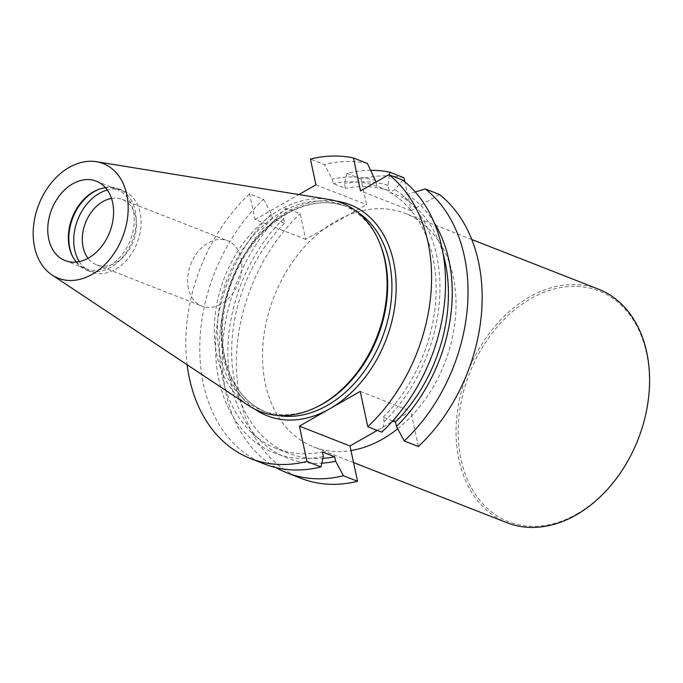 <?xml version="1.0" encoding="UTF-8"?>
<svg xmlns="http://www.w3.org/2000/svg" width="683" height="683" viewBox="0 0 683 683"><rect width="100%" height="100%" fill="white"/><g stroke="black" fill="none" stroke-linecap="round" stroke-linejoin="round"><path stroke-width="0.51" stroke-dasharray="3.42 2.56" d="M418.372 446.511L411.781 415.802A125.416 91.573 -68.6 0 0 405.053 213.335A125.416 91.573 -68.6 0 0 347.963 215.239L305.702 239.4L300.187 213.677L286.057 208.136A159.284 116.298 111.4 0 0 276.086 467.642M403.995 177.785A159.284 116.298 -68.6 0 0 361 178.92L366.515 204.635L347.963 215.239A125.416 91.573 -68.6 0 0 324.254 228.788A125.416 91.573 -68.6 0 0 262.69 348.578A125.416 91.573 -68.6 0 0 313.497 446.861A125.416 91.573 -68.6 0 0 350.968 450.558M439.459 194.501L411.064 210.731L404.857 181.772M111.483 198.437A35.115 25.638 111.4 0 1 122.206 199.436A35.115 25.638 111.4 0 1 135.686 217.1A35.115 25.638 111.4 0 1 126.022 253.931A35.115 25.638 111.4 0 1 96.576 264.825A35.115 25.638 111.4 0 1 88.03 258.268M79.271 261.589A43.669 31.888 -68.6 0 0 91.471 272.013A43.669 31.888 -68.6 0 0 128.088 258.464A43.669 31.888 -68.6 0 0 140.109 212.669A43.669 31.888 -68.6 0 0 123.35 190.702A43.669 31.888 -68.6 0 0 107.316 190.053M188.414 288.448A35.115 25.638 111.4 0 1 198.079 251.617A35.115 25.638 111.4 0 1 227.524 240.723A35.115 25.638 111.4 0 1 241.005 258.396A35.115 25.638 111.4 0 1 231.341 295.227A35.115 25.638 111.4 0 1 201.895 306.112A35.115 25.638 111.4 0 1 188.414 288.448M264.526 464.039A159.284 116.298 -68.6 0 1 199.769 349.158A159.284 116.298 -68.6 0 1 263.578 199.325L249.602 193.852A159.284 116.298 111.4 0 0 187.125 364.731M367.386 163.433A159.284 116.298 -68.6 0 0 324.391 164.569L310.415 159.088M301.143 478.39A159.284 116.298 111.4 0 1 236.378 363.51A159.284 116.298 111.4 0 1 300.187 213.677M305.702 239.4L255.118 219.567L249.602 193.852M255.118 219.567L298.872 194.553M370.758 170.315A159.284 116.298 111.4 0 0 346.87 173.38L361 178.92M76.411 262.041A42.662 31.153 -68.6 0 0 85.691 268.667A42.662 31.153 -68.6 0 0 130.265 240.314A42.662 31.153 -68.6 0 0 116.836 189.225A42.662 31.153 -68.6 0 0 105.523 187.774M317.108 406.863A110.364 80.585 111.4 0 1 262.238 410.603A110.364 80.585 111.4 0 1 218.022 317.399A110.364 80.585 111.4 0 1 281.968 211.969A110.364 80.585 111.4 0 1 342.806 205.096A110.364 80.585 111.4 0 1 380.516 245.129M248.467 405.497A112.012 81.781 111.4 0 1 216.059 308.357A112.012 81.781 111.4 0 1 279.859 209.835A112.012 81.781 111.4 0 1 329.232 199.479M99.12 189.225A43.669 31.888 111.4 0 1 99.718 188.995A43.669 31.888 111.4 0 1 118.449 188.781A43.669 31.888 111.4 0 1 132.195 241.073A43.669 31.888 111.4 0 1 86.57 270.092A43.669 31.888 111.4 0 1 72.979 257.201A43.669 31.888 111.4 0 1 72.697 256.629M411.064 210.731L360.479 190.898M376.034 182.011L376.931 186.177L389.216 190.992L388.012 185.383L389.472 174.899M402.85 180.15L394.894 189.601L390.061 192.367L402.347 197.182L407.179 194.424L415.264 191.966M315.93 184.811L366.515 204.635M263.578 199.325L271.356 213.83L272.312 218.304L284.598 223.119L283.641 218.645L286.057 208.136M346.87 173.38L344.454 183.889L345.41 188.363L333.125 183.548L332.169 179.074L324.391 164.569M392.734 420.907L383.214 417.176L384.17 421.65L381.754 432.16M360.214 391.385L410.799 411.209L393.382 421.163M397.702 428.787A125.416 91.573 -68.6 0 0 411.781 415.802L410.799 411.209M391.555 422.205L377.238 430.392M384.17 421.65A145.402 106.172 -68.6 0 0 394.894 189.601M383.214 417.176A140.467 102.561 -68.6 0 0 390.061 192.367M443.233 254.375A140.467 102.561 -68.6 0 0 402.347 197.182M434.098 222.47A145.402 106.172 -68.6 0 0 407.179 194.424M272.312 218.304A140.467 102.561 -68.6 0 0 219.405 349.559A140.467 102.561 -68.6 0 0 276.495 448.518A140.467 102.561 -68.6 0 0 322.402 451.941M271.356 213.83A145.402 106.172 -68.6 0 0 218.884 379.97A145.402 106.172 -68.6 0 0 323.358 456.415M284.598 223.119A140.467 102.561 -68.6 0 0 231.691 354.383A140.467 102.561 -68.6 0 0 288.781 453.333A140.467 102.561 -68.6 0 0 322.905 458.378M283.641 218.645A145.402 106.172 -68.6 0 0 229.701 376.837A145.402 106.172 -68.6 0 0 321.804 463.194M375.727 180.568A145.402 106.172 -68.6 0 0 332.169 179.074M388.012 185.383A145.402 106.172 -68.6 0 0 344.454 183.889M389.216 190.992A140.467 102.561 -68.6 0 0 345.41 188.363M376.931 186.177A140.467 102.561 -68.6 0 0 333.125 183.548M576.862 514A123.913 90.48 -68.6 0 0 622.597 306.607A123.913 90.48 -68.6 0 0 461.896 398.454A123.913 90.48 -68.6 0 0 576.862 514M598.607 289.216A125.416 91.573 -68.6 0 0 467.573 372.551A125.416 91.573 -68.6 0 0 507.051 522.743M254.972 409.262A113.378 82.788 111.4 0 1 223.11 310.842A113.378 82.788 111.4 0 1 287.577 211.773A113.378 82.788 111.4 0 1 336.565 201.135M357.508 212.114A110.364 80.585 -68.6 0 0 347.066 206.761A110.364 80.585 -68.6 0 0 286.228 213.642A110.364 80.585 -68.6 0 0 222.282 319.063A110.364 80.585 -68.6 0 0 266.498 412.267A110.364 80.585 -68.6 0 0 277.793 415.452M96.576 264.825L201.895 306.112M122.206 199.436L227.524 240.723M65.107 260.599L85.691 268.667M96.252 181.149L116.836 189.225M262.238 410.603L266.498 412.267C248.125 404.78 235.131 389.839 227.524 367.445C221.966 350.08 220.865 331.076 224.195 310.424C230.53 270.169 256.168 230.88 287.159 213.634C308.246 201.963 328.216 199.675 347.066 206.761L342.806 205.096M72.407 256.065L72.979 257.201M98.531 189.439L99.718 188.995M86.57 270.092L91.471 272.013M118.449 188.781L123.35 190.702M288.781 453.333L276.495 448.518M471.799 239.502L405.053 213.335M353.538 462.562L313.497 446.861"/><path stroke-width="1.02" d="M404.857 181.772L403.995 177.785L389.865 172.244A159.284 116.298 111.4 0 0 370.758 170.315M418.372 446.511A159.284 116.298 -68.6 0 0 439.459 194.501L425.33 188.96A159.284 116.298 111.4 0 1 404.234 440.97L418.372 446.511M88.03 258.268A35.115 25.638 111.4 0 1 83.095 247.161A35.115 25.638 111.4 0 1 111.483 198.437M107.316 190.053A43.669 31.888 -68.6 0 0 74.712 250.046A43.669 31.888 -68.6 0 0 79.271 261.589M250.559 458.558L264.526 464.039A159.284 116.298 -68.6 0 0 320.942 466.924L306.966 461.443A159.284 116.298 111.4 0 1 250.559 458.558A159.284 116.298 111.4 0 1 187.125 364.731M377.238 430.392L349.986 445.973L299.402 426.141L360.214 391.385L367.787 426.687L381.754 432.16A159.284 116.298 -68.6 0 0 402.85 180.15L388.875 174.669L360.479 190.898L353.418 157.952L367.386 163.433L376.034 182.011M367.787 426.687A159.284 116.298 -68.6 0 0 388.875 174.669M298.872 194.553L315.93 184.811L310.415 159.088A159.284 116.298 111.4 0 1 353.418 157.952M349.986 445.973L357.55 481.276L343.421 475.735A159.284 116.298 111.4 0 1 287.005 472.849A159.284 116.298 111.4 0 1 276.086 467.642M357.55 481.276A159.284 116.298 111.4 0 1 301.143 478.39L287.005 472.849M299.402 426.141L306.966 461.443M72.731 183.812A42.662 31.153 111.4 0 1 96.252 181.149A42.662 31.153 111.4 0 1 109.681 232.246A42.662 31.153 111.4 0 1 65.107 260.599A42.662 31.153 111.4 0 1 48.732 239.135A42.662 31.153 111.4 0 1 72.731 183.812M105.523 187.774A42.662 31.153 -68.6 0 0 98.531 189.439A42.662 31.153 -68.6 0 0 69.316 247.203A42.662 31.153 -68.6 0 0 72.407 256.065A42.662 31.153 -68.6 0 0 76.411 262.041M96.346 161.7L329.232 199.479A112.012 81.781 111.4 0 1 379.868 243.489L380.516 245.129A110.364 80.585 111.4 0 1 317.108 406.863L315.52 407.623A112.012 81.781 111.4 0 1 248.467 405.497L51.959 274.933A61.564 44.95 111.4 0 1 34.15 221.54A61.564 44.95 111.4 0 1 69.214 167.395A61.564 44.95 111.4 0 1 96.346 161.7A61.564 44.95 111.4 0 1 122.522 237.283A61.564 44.95 111.4 0 1 51.959 274.933M379.868 243.489A112.012 81.781 111.4 0 1 315.52 407.623M72.697 256.629A43.669 31.888 111.4 0 1 69.811 248.125A43.669 31.888 111.4 0 1 99.12 189.225M389.472 174.899L389.865 172.244M415.264 191.966L425.33 188.96M320.942 466.924L323.358 456.415L322.402 451.941L334.687 456.756L335.643 461.23L343.421 475.735M404.234 440.97L396.456 426.465L395.5 422L392.734 420.907M393.382 421.163L391.555 422.205M395.5 422A140.467 102.561 -68.6 0 0 443.233 254.375M396.456 426.465A145.402 106.172 -68.6 0 0 434.098 222.47M322.905 458.378A140.467 102.561 -68.6 0 0 334.687 456.756M321.804 463.194A145.402 106.172 -68.6 0 0 335.643 461.23M350.968 450.558A125.416 91.573 -68.6 0 0 382.634 439.049A125.416 91.573 -68.6 0 0 397.702 428.787M353.538 462.562L507.051 522.743A125.416 91.573 -68.6 0 0 576.187 514.931A125.416 91.573 -68.6 0 0 648.85 395.124A125.416 91.573 -68.6 0 0 598.607 289.216L471.799 239.502M336.565 201.135A113.378 82.788 111.4 0 1 396.106 291.291A113.378 82.788 111.4 0 1 329.812 408.758A113.378 82.788 111.4 0 1 254.972 409.262M277.793 415.452A110.364 80.585 -68.6 0 0 381.806 338.93A110.364 80.585 -68.6 0 0 357.508 212.114"/></g></svg>
